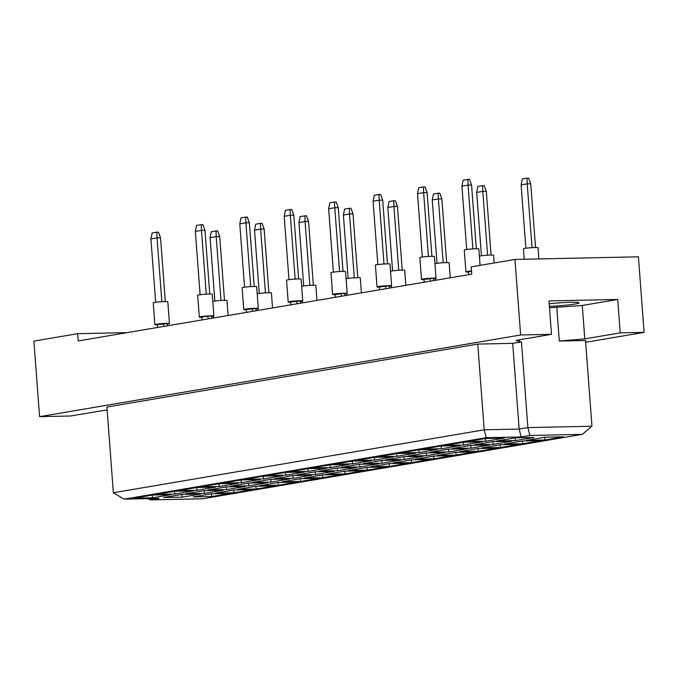 <?xml version="1.0" encoding="UTF-8"?>
<svg xmlns="http://www.w3.org/2000/svg" width="678" height="678" viewBox="0 0 678 678"><rect width="100%" height="100%" fill="white"/><g stroke="black" fill="none" stroke-linecap="round" stroke-linejoin="round"><path stroke-width="1.02" d="M549.4 306.363A20.45 1.449 175.7 0 0 574.995 304.032A20.45 1.449 175.7 0 0 579.08 302.846A20.45 1.449 175.7 0 0 549.205 303.795M585.648 342.288L644.1 332.364L638.422 256.818L514.958 259.445L471.227 266.869L471.769 274.132L78.182 340.949L77.631 333.686L33.9 341.11L39.578 416.656L70.444 416.004L107.124 409.876M549.511 307.795L582.283 305.473L617.709 299.456L548.994 300.922L551.502 334.339L516.077 340.348L519.704 341.898L521.45 341.856L527.899 427.581L591.962 426.216L585.512 340.5L559.308 341.051L584.8 338.89L620.226 332.873L644.1 332.364M617.709 299.456L620.226 332.873M514.958 259.445L520.636 334.991L39.578 416.656M551.502 334.339L520.636 334.991M127.176 332.627L77.631 333.686M521.45 341.856L512.704 343.348L477.761 344.085L106.912 407.046L113.362 492.762L484.211 429.81L519.153 429.064L527.899 427.581L529.891 435.462L521.145 436.946L486.202 437.691L124.099 499.161L159.042 498.423L150.296 499.906L202.714 498.788L582.309 434.352L529.891 435.462M477.761 344.085L484.211 429.81L486.202 437.691M556.791 307.634L559.308 341.051M519.543 339.763L519.704 341.898M563.638 436.818L545.188 439.954L526.433 440.353L544.892 437.217L563.638 436.818M534.052 437.446L515.602 440.581L496.847 440.98L515.305 437.844L534.052 437.446M504.474 438.073L486.016 441.209L467.261 441.607L485.719 438.48L504.474 438.073M541.425 440.59L522.967 443.726L504.22 444.124L522.67 440.988L541.425 440.59M511.839 441.217L493.389 444.353L474.634 444.751L493.084 441.615L511.839 441.217M482.253 441.844L463.803 444.98L445.048 445.378L463.506 442.251L482.253 441.844M519.212 444.361L500.754 447.497L481.999 447.895L500.457 444.76L519.212 444.361M489.626 444.988L471.168 448.124L452.412 448.522L470.871 445.387L489.626 444.988M460.04 445.615L441.581 448.751L422.835 449.15L441.285 446.022L460.04 445.615M496.991 448.133L478.541 451.268L459.786 451.667L478.244 448.531L496.991 448.133M467.405 448.76L448.955 451.895L430.199 452.294L448.658 449.158L467.405 448.76M437.827 449.387L419.368 452.523L400.613 452.921L419.072 449.794L437.827 449.387M474.778 451.904L456.319 455.04L437.573 455.438L456.023 452.302L474.778 451.904M445.192 452.531L426.733 455.667L407.986 456.065L426.437 452.929L445.192 452.531M415.606 453.158L397.155 456.294L378.4 456.692L396.859 453.565L415.606 453.158M452.557 455.675L434.106 458.811L415.351 459.209L433.81 456.074L452.557 455.675M422.979 456.302L404.52 459.438L385.765 459.837L404.224 456.701L422.979 456.302M393.393 456.93L374.934 460.065L356.187 460.464L374.637 457.328L393.393 456.93M430.344 459.447L411.893 462.582L393.138 462.981L411.588 459.845L430.344 459.447M400.757 460.074L382.307 463.21L363.552 463.608L382.011 460.472L400.757 460.074M371.171 460.701L352.721 463.837L333.966 464.235L352.424 461.099L371.171 460.701M408.131 463.218L389.672 466.354L370.917 466.752L389.375 463.616L408.131 463.218M378.544 463.845L360.086 466.981L341.339 467.379L359.789 464.244L378.544 463.845M348.958 464.472L330.508 467.608L311.753 468.006L330.203 464.871L348.958 464.472M385.909 466.989L367.459 470.125L348.704 470.524L367.162 467.388L385.909 466.989M356.331 467.617L337.873 470.752L319.118 471.151L337.576 468.015L356.331 467.617M326.745 468.244L308.287 471.38L289.531 471.778L307.99 468.642L326.745 468.244M363.696 470.761L345.238 473.897L326.491 474.295L344.941 471.159L363.696 470.761M334.11 471.388L315.66 474.524L296.905 474.922L315.363 471.786L334.11 471.388M304.524 472.015L286.074 475.151L267.318 475.549L285.777 472.413L304.524 472.015M341.483 474.532L323.025 477.668L304.269 478.066L322.728 474.931L341.483 474.532M311.897 475.159L293.438 478.295L274.692 478.693L293.142 475.558L311.897 475.159M282.311 475.786L263.852 478.922L245.105 479.321L263.556 476.185L282.311 475.786M319.262 478.304L300.812 481.439L282.056 481.838L300.515 478.702L319.262 478.304M289.675 478.931L271.225 482.066L252.47 482.465L270.929 479.329L289.675 478.931M260.098 479.558L241.639 482.694L222.884 483.092L241.343 479.956L260.098 479.558M297.049 482.075L278.59 485.211L259.844 485.609L278.294 482.473L297.049 482.075M267.463 482.702L249.012 485.838L230.257 486.236L248.707 483.1L267.463 482.702M237.876 483.329L219.426 486.465L200.671 486.863L219.13 483.728L237.876 483.329M274.836 485.846L256.377 488.982L237.622 489.38L256.081 486.245L274.836 485.846M245.25 486.473L226.791 489.609L208.044 490.008L226.494 486.872L245.25 486.473M215.663 487.101L197.205 490.236L178.458 490.635L196.908 487.499L215.663 487.101M252.614 489.618L234.164 492.753L215.409 493.152L233.868 490.016L252.614 489.618M223.028 490.245L204.578 493.381L185.823 493.779L204.281 490.643L223.028 490.245M193.45 490.872L174.992 494.008L156.237 494.406L174.695 491.27L193.45 490.872M230.401 493.389L211.943 496.525L193.196 496.923L211.646 493.787L230.401 493.389M200.815 494.016L182.357 497.152L163.61 497.55L182.06 494.415L200.815 494.016M171.229 494.643L152.779 497.779L134.024 498.177L152.482 495.042L171.229 494.643M512.704 343.348L519.153 429.064L521.145 436.946M582.283 305.473L584.8 338.89M152.779 497.779L152.101 495.11M182.357 497.152L181.687 494.482M211.943 496.525L211.265 493.855M174.992 494.008L174.314 491.338M204.578 493.381L203.9 490.711M234.164 492.753L233.486 490.084M197.205 490.236L196.535 487.567M226.791 489.609L226.113 486.94M256.377 488.982L255.699 486.312M219.426 486.465L218.748 483.795M249.012 485.838L248.334 483.168M278.59 485.211L277.921 482.541M241.639 482.694L240.961 480.024M271.225 482.066L270.547 479.397M300.812 481.439L300.134 478.77M263.852 478.922L263.183 476.253M293.438 478.295L292.76 475.625M323.025 477.668L322.347 474.998M286.074 475.151L285.396 472.481M315.66 474.524L314.982 471.854M345.238 473.897L344.568 471.227M308.287 471.38L307.609 468.71M337.873 470.752L337.195 468.083M367.459 470.125L366.781 467.456M330.508 467.608L329.83 464.939M360.086 466.981L359.416 464.311M389.672 466.354L388.994 463.684M352.721 463.837L352.043 461.167M382.307 463.21L381.629 460.54M411.893 462.582L411.215 459.913M374.934 460.065L374.256 457.396M404.52 459.438L403.842 456.769M434.106 458.811L433.428 456.141M397.155 456.294L396.477 453.624M426.733 455.667L426.064 452.997M456.319 455.04L455.641 452.37M419.368 452.523L418.69 449.853M448.955 451.895L448.277 449.226M478.541 451.268L477.863 448.599M441.581 448.751L440.912 446.082M471.168 448.124L470.49 445.454M500.754 447.497L500.076 444.827M463.803 444.98L463.125 442.31M493.389 444.353L492.711 441.683M522.967 443.726L522.297 441.056M486.016 441.209L485.338 438.539M515.602 440.581L514.924 437.912M545.188 439.954L544.51 437.285M113.362 492.762L124.099 499.161M150.296 499.906L148.194 498.652M582.309 434.352L591.962 426.216M212.79 301.405A7.305 0.517 -4.3 0 1 224.079 300.312A7.305 0.517 -4.3 0 1 226.986 300.507L228.113 315.49M221.003 300.447L216.206 236.639L210.087 237.681L214.85 301.032M224.494 300.303L219.706 236.571L216.206 236.639L216.002 230.927L217.638 230.893L219.706 236.571M210.087 237.681L211.282 231.732L216.002 230.927M157.381 324.855A7.305 0.517 -4.3 0 1 154.889 324.652L153.253 302.863A7.305 0.517 -4.3 0 1 157.262 302.091A7.305 0.517 -4.3 0 1 164.907 301.566A7.305 0.517 -4.3 0 1 167.813 301.761L169.458 323.559A7.305 0.517 -4.3 0 1 167.025 324.126M154.889 324.652A7.305 0.517 -4.3 0 1 158.898 323.889A7.305 0.517 -4.3 0 1 166.542 323.364A7.305 0.517 -4.3 0 1 169.458 323.559M161.839 301.702L157.042 237.902L150.914 238.944L155.677 302.286M165.322 301.557L160.533 237.825L157.042 237.902L156.838 232.19L158.466 232.156L160.533 237.825M150.914 238.944L152.109 232.986L156.838 232.19M157.576 327.466L157.364 324.66L166.983 323.55L167.152 325.847M163.695 326.432L163.483 323.626M257.216 293.862A7.305 0.517 -4.3 0 1 268.505 292.769A7.305 0.517 -4.3 0 1 271.42 292.964L272.548 307.948M265.437 292.904L260.64 229.096L254.521 230.139L259.284 293.489M268.929 292.76L264.132 229.028L260.64 229.096L260.437 223.384L262.064 223.35L264.132 229.028M254.521 230.139L255.716 224.189L260.437 223.384M301.651 286.319A7.305 0.517 -4.3 0 1 312.939 285.226A7.305 0.517 -4.3 0 1 315.846 285.421L316.973 300.405M309.871 285.362L305.075 221.553L298.947 222.596L303.71 285.947M313.363 285.218L308.566 221.486L305.075 221.553L304.871 215.841L306.498 215.807L308.566 221.486M298.947 222.596L300.142 216.646L304.871 215.841M346.085 278.777A7.305 0.517 -4.3 0 1 357.374 277.683A7.305 0.517 -4.3 0 1 360.281 277.878L361.408 292.862M354.306 277.819L349.509 214.011L343.382 215.053L348.145 278.404M357.789 277.675L353.001 213.943L349.509 214.011L349.297 208.299L350.933 208.265L353.001 213.943M343.382 215.053L344.577 209.104L349.297 208.299M390.52 271.234A7.305 0.517 -4.3 0 1 401.8 270.141A7.305 0.517 -4.3 0 1 404.715 270.336L405.842 285.319M398.732 270.276L393.935 206.468L387.816 207.51L392.579 270.861M402.224 270.132L397.435 206.4L393.935 206.468L393.732 200.756L395.359 200.722L397.435 206.4M387.816 207.51L389.011 201.561L393.732 200.756M201.807 317.312A7.305 0.517 -4.3 0 1 199.324 317.109L197.679 295.32A7.305 0.517 -4.3 0 1 201.688 294.549A7.305 0.517 -4.3 0 1 209.341 294.023A7.305 0.517 -4.3 0 1 212.248 294.218L213.884 316.016A7.305 0.517 -4.3 0 1 211.451 316.584M199.324 317.109A7.305 0.517 -4.3 0 1 203.332 316.346A7.305 0.517 -4.3 0 1 210.977 315.821A7.305 0.517 -4.3 0 1 213.884 316.016M206.273 294.159L201.468 230.359L195.349 231.401L200.112 294.744M209.756 294.015L204.968 230.283L201.468 230.359L201.264 224.647L202.9 224.613L204.968 230.283M195.349 231.401L196.544 225.443L201.264 224.647M202.002 319.923L201.798 317.118L207.917 316.084L211.409 316.007L211.587 318.304M208.129 318.889L207.917 316.084M246.241 309.77A7.305 0.517 -4.3 0 1 243.749 309.566L242.114 287.777A7.305 0.517 -4.3 0 1 246.122 287.006A7.305 0.517 -4.3 0 1 253.767 286.48A7.305 0.517 -4.3 0 1 256.682 286.675L258.318 308.473A7.305 0.517 -4.3 0 1 255.886 309.041M243.749 309.566A7.305 0.517 -4.3 0 1 247.767 308.804A7.305 0.517 -4.3 0 1 255.411 308.278A7.305 0.517 -4.3 0 1 258.318 308.473M250.699 286.616L245.902 222.816L239.783 223.859L244.546 287.201M254.191 286.472L249.394 222.74L245.902 222.816L245.699 217.104L247.326 217.07L249.394 222.74M239.783 223.859L240.978 217.901L245.699 217.104M246.436 312.38L246.224 309.575L255.843 308.465L256.013 310.761M252.563 311.346L252.352 308.541M290.676 302.227A7.305 0.517 -4.3 0 1 288.184 302.024L286.548 280.234A7.305 0.517 -4.3 0 1 290.557 279.463A7.305 0.517 -4.3 0 1 298.201 278.938A7.305 0.517 -4.3 0 1 301.108 279.133L302.752 300.93A7.305 0.517 -4.3 0 1 300.32 301.498M288.184 302.024A7.305 0.517 -4.3 0 1 292.193 301.261A7.305 0.517 -4.3 0 1 299.837 300.735A7.305 0.517 -4.3 0 1 302.752 300.93M295.133 279.073L290.337 215.273L284.209 216.316L288.972 279.658M298.625 278.929L293.828 215.197L290.337 215.273L290.133 209.561L291.76 209.527L293.828 215.197M284.209 216.316L285.404 210.358L290.133 209.561M290.87 304.837L290.659 302.032L300.278 300.922L300.447 303.219M296.989 303.803L296.778 300.998M335.101 294.684A7.305 0.517 -4.3 0 1 332.618 294.481L330.974 272.692A7.305 0.517 -4.3 0 1 334.991 271.92A7.305 0.517 -4.3 0 1 342.636 271.395A7.305 0.517 -4.3 0 1 345.543 271.59L347.178 293.388A7.305 0.517 -4.3 0 1 344.755 293.955M332.618 294.481A7.305 0.517 -4.3 0 1 336.627 293.718A7.305 0.517 -4.3 0 1 344.271 293.193A7.305 0.517 -4.3 0 1 347.178 293.388M339.568 271.531L334.771 207.731L328.644 208.773L333.406 272.115M343.051 271.386L338.263 207.654L334.771 207.731L334.559 202.019L336.195 201.985L338.263 207.654M328.644 208.773L329.839 202.815L334.559 202.019M335.305 297.295L335.093 294.489L344.704 293.379L344.882 295.676M341.424 296.261L341.212 293.455M434.945 263.691A7.305 0.517 -4.3 0 1 446.234 262.598A7.305 0.517 -4.3 0 1 449.141 262.793L450.268 277.777M443.166 262.733L438.369 198.925L432.25 199.968L437.013 263.318M446.658 262.589L441.861 198.857L438.369 198.925L438.166 193.213L439.793 193.179L441.861 198.857M432.25 199.968L433.437 194.018L438.166 193.213M479.38 256.148A7.305 0.517 -4.3 0 1 490.669 255.055A7.305 0.517 -4.3 0 1 493.576 255.25L494.16 262.971M487.601 255.191L482.804 191.382L476.676 192.425L481.439 255.776M491.084 255.047L486.296 191.315L482.804 191.382L482.6 185.67L484.228 185.636L486.296 191.315M476.676 192.425L477.871 186.475L482.6 185.67M524.23 259.242L523.441 248.801A7.305 0.517 -4.3 0 1 527.45 248.038A7.305 0.517 -4.3 0 1 535.103 247.512A7.305 0.517 -4.3 0 1 538.01 247.707L538.849 258.937M532.027 247.648L527.23 183.84L521.111 184.882L525.874 248.233M535.518 247.504L530.73 183.772L527.23 183.84L527.026 178.128L528.662 178.094L530.73 183.772M521.111 184.882L522.306 178.933L527.026 178.128M379.536 287.141A7.305 0.517 -4.3 0 1 377.044 286.938L375.409 265.149A7.305 0.517 -4.3 0 1 379.417 264.378A7.305 0.517 -4.3 0 1 387.062 263.852A7.305 0.517 -4.3 0 1 389.977 264.047L391.613 285.845A7.305 0.517 -4.3 0 1 389.18 286.413M377.044 286.938A7.305 0.517 -4.3 0 1 381.061 286.175A7.305 0.517 -4.3 0 1 388.706 285.65A7.305 0.517 -4.3 0 1 391.613 285.845M383.994 263.988L379.197 200.188L373.078 201.23L377.841 264.573M387.485 263.852L382.697 200.112L379.197 200.188L378.994 194.476L380.629 194.442L382.697 200.112M373.078 201.23L374.273 195.272L378.994 194.476M379.731 289.752L379.519 286.947L389.138 285.836L389.316 288.133M385.858 288.718L385.646 285.913M423.97 279.599A7.305 0.517 -4.3 0 1 421.479 279.395L419.843 257.606A7.305 0.517 -4.3 0 1 423.852 256.835A7.305 0.517 -4.3 0 1 431.496 256.309A7.305 0.517 -4.3 0 1 434.403 256.504L436.047 278.302A7.305 0.517 -4.3 0 1 433.615 278.87M421.479 279.395A7.305 0.517 -4.3 0 1 425.487 278.633A7.305 0.517 -4.3 0 1 433.14 278.107A7.305 0.517 -4.3 0 1 436.047 278.302M428.428 256.445L423.631 192.645L417.512 193.688L422.275 257.03M431.92 256.309L427.123 192.569L423.631 192.645L423.428 186.933L425.055 186.899L427.123 192.569M417.512 193.688L418.707 187.73L423.428 186.933M424.165 282.209L423.953 279.404L433.573 278.294L433.742 280.59M430.284 281.175L430.081 278.37M468.405 272.056A7.305 0.517 -4.3 0 1 465.913 271.853L464.277 250.063A7.305 0.517 -4.3 0 1 468.286 249.292A7.305 0.517 -4.3 0 1 475.931 248.767A7.305 0.517 -4.3 0 1 478.838 248.962L480.075 265.361M465.913 271.853A7.305 0.517 -4.3 0 1 471.532 270.929M472.863 248.902L468.066 185.102L461.938 186.145L466.701 249.487M476.354 248.767L471.557 185.026L468.066 185.102L467.862 179.39L469.49 179.356L471.557 185.026M461.938 186.145L463.133 180.187L467.862 179.39M468.6 274.666L468.388 271.861L471.557 271.327M213.519 316.211L213.646 317.948M257.945 308.668L258.081 310.405M302.38 301.125L302.515 302.863M346.814 293.582L346.941 295.32M391.248 286.04L391.376 287.777M435.674 278.497L435.81 280.234"/></g></svg>
